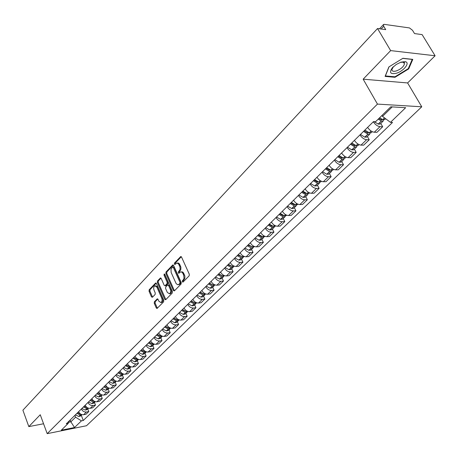 <?xml version="1.0" encoding="UTF-8"?>
<svg xmlns="http://www.w3.org/2000/svg" width="458" height="458" viewBox="0 0 458 458"><rect width="100%" height="100%" fill="white"/><g stroke="black" fill="none" stroke-linecap="round" stroke-linejoin="round"><path stroke-width="0.69" d="M182.284 281.853L182.988 282.117L189.165 275.819L189.314 274.262L181.523 257.041L180.733 256.549L174.458 263.092L174.361 264.169L174.904 264.512L176.897 263.041L178.431 263.779L179.799 266.487L180.109 268.445L179.851 269.957L178.408 271.897L178.305 272.979L178.86 273.329L180.458 271.966L181.46 271.955L182.576 272.831L183.652 275.006L184.03 278.115L183.555 279.466L182.387 280.771L182.284 281.853M181.236 271.897L182.347 271.875L183.297 272.544L184.889 276.042L184.837 278.401L183.269 280.685L183.223 281.876M181.316 256.72L175.34 263.018L175.282 264.169M177.298 263.064L178.385 263.047L179.318 263.705L180.893 267.169L180.841 269.527L179.29 271.817L179.238 272.991M405.055 61.641L404.019 63.038M154.375 301.776L154.237 303.259L156.281 307.976L157.042 308.486L163.632 301.833L163.769 300.328L156.413 283.491L155.663 282.992L149.176 289.765L149.045 291.248L151.484 296.893L152.422 297.265L155.119 294.454L155.251 292.965L154.031 290.154C153.384 288.088 153.67 286.645 154.896 285.815L156.905 287.143L161.743 298.221C162.395 300.288 162.109 301.73 160.89 302.561L158.834 301.204L158.033 299.355L157.271 298.851L154.375 301.776L155.245 301.679L155.113 303.162L157.369 308.211M363.16 79.182L407.609 82.944L435.1 55.762L390.651 50.609L363.16 79.182L377.449 104.092L47.197 433.652L40.247 414.742L28.825 426.61L22.9 410.196L377.529 28.528L385.722 29.644L383.701 26.272L381.142 29.02M390.651 50.609L377.529 28.528M173.382 290.527L174.366 290.899L181.076 284.063L181.219 282.517L173.565 265.417L172.792 264.924L165.996 272.018L165.859 273.541L173.382 290.527L174.487 290.778M172.254 293.051L165.693 299.732L164.731 299.349L157.357 282.494L157.489 280.994L160.432 277.966L161.187 278.458L164.193 285.288L164.96 285.786L167.01 283.737L167.147 282.22L163.998 275.086L164.233 273.93L164.766 274.273L172.397 291.528L172.254 293.051M435.1 55.762L422.116 34.608L414.519 33.571L412.515 30.291L409.486 27.932L384.239 24.36L383.518 24.503L383.701 26.272M407.609 82.944L421.761 106.794L86.505 425.74L47.197 433.652M28.825 426.61L43.562 423.759M367.614 127.393C369.572 130.272 371.793 131.881 374.295 132.225L380.014 126.66C377.518 126.305 375.279 124.679 373.31 121.788M380.014 126.66L382.67 126.763L380.77 123.425M374.295 132.225L376.951 132.31L382.67 126.763M367.396 136.455L369.251 139.77L366.595 139.701C364.104 139.381 361.889 137.784 359.959 134.921M354.423 140.371C356.335 143.222 358.54 144.802 361.03 145.112L363.686 145.163L369.251 139.77M354.389 149.131L356.198 152.417L353.547 152.382C351.057 152.096 348.87 150.527 346.975 147.694M341.594 152.995C343.466 155.817 345.647 157.369 348.132 157.649L350.788 157.666L356.198 152.417M341.731 161.468L343.5 164.725L340.849 164.725C338.37 164.462 336.201 162.928 334.346 160.123M329.102 165.275C330.945 168.075 333.103 169.597 335.582 169.844L338.227 169.832L343.5 164.725M329.411 173.473L331.14 176.708L328.489 176.736C326.016 176.502 323.869 174.996 322.054 172.214M316.947 177.235C318.757 180.005 320.892 181.5 323.359 181.723L326.004 181.683L331.14 176.708M317.411 185.164L319.1 188.375L316.461 188.433C313.993 188.227 311.869 186.744 310.083 183.99M305.114 188.879C306.883 191.621 309.001 193.093 311.463 193.287L314.102 193.219L319.1 188.375M305.721 196.556L307.375 199.74L304.736 199.82C302.28 199.642 300.173 198.188 298.427 195.457M293.584 200.22C295.318 202.94 297.414 204.382 299.87 204.554L302.503 204.457L307.375 199.74M294.334 207.657L295.948 210.812L293.32 210.92C290.87 210.766 288.786 209.34 287.069 206.632M282.346 211.275C284.052 213.966 286.13 215.386 288.574 215.535L291.202 215.409L295.948 210.812M283.233 218.472L284.807 221.603L282.185 221.741C279.746 221.609 277.68 220.201 275.997 217.521M271.394 222.05C273.071 224.718 275.126 226.115 277.559 226.235L280.181 226.092L284.807 221.603M272.407 229.023L273.953 232.132L271.336 232.286C268.903 232.177 266.859 230.798 265.199 228.141M260.716 232.555C262.36 235.2 264.398 236.574 266.825 236.671L269.436 236.505L273.953 232.132M261.844 239.311L263.356 242.397L260.751 242.574C258.329 242.488 256.303 241.126 254.677 238.498M250.303 242.803C251.917 245.425 253.932 246.77 256.348 246.851L258.953 246.662L263.356 242.397M251.545 249.352L253.022 252.41L250.423 252.61C248.013 252.547 246.003 251.207 244.406 248.597M240.135 252.799C241.721 255.398 243.719 256.726 246.129 256.783L248.728 256.572L253.022 252.41M241.486 259.148L242.935 262.182L240.347 262.405C237.942 262.36 235.956 261.043 234.387 258.455M230.219 262.56C231.777 265.13 233.757 266.442 236.156 266.476L238.744 266.247L242.935 262.182M231.674 268.714L233.093 271.726L230.506 271.966C228.113 271.938 226.149 270.644 224.603 268.079M220.533 272.086C222.067 274.634 224.025 275.922 226.418 275.945L228.994 275.693L233.093 271.726M222.084 278.058L223.475 281.046L220.899 281.304C218.518 281.292 216.571 280.015 215.054 277.479M211.075 281.389C212.586 283.914 214.527 285.185 216.903 285.185L219.474 284.922L223.475 281.046M212.718 287.183L214.086 290.149L211.516 290.424C209.146 290.429 207.216 289.17 205.722 286.656M201.841 290.475C203.323 292.983 205.247 294.231 207.617 294.213L210.176 293.933L214.086 290.149M203.57 296.097L204.909 299.04L202.35 299.332C199.991 299.355 198.074 298.118 196.608 295.622M178.511 284.63L179.902 284.126L177.578 284.71L176.107 283.542L171.149 272.453L170.989 269.367L172.551 267.043L173.244 267.289L179.948 282.288L179.845 283.365L179.021 284.212M192.812 299.355C194.272 301.839 196.179 303.07 198.537 303.041L201.085 302.744L204.909 299.04M194.627 304.816L195.938 307.73L193.391 308.039C191.043 308.074 189.148 306.86 187.7 304.387M183.996 308.034C185.427 310.495 187.316 311.703 189.664 311.663L192.205 311.348L195.938 307.73M185.885 313.335L187.173 316.226L184.637 316.547C182.295 316.598 180.418 315.402 178.992 312.951M175.368 316.518C176.782 318.957 178.654 320.153 180.99 320.09L183.521 319.764L187.173 316.226M177.338 321.665L178.597 324.539L176.072 324.871C173.742 324.94 171.882 323.754 170.479 321.321M166.935 324.814C168.326 327.235 170.181 328.409 172.506 328.334L175.03 327.997L178.597 324.539M168.979 329.812L170.216 332.663L167.697 333.012C165.384 333.092 163.535 331.924 162.155 329.514M158.691 332.926C160.06 335.325 161.897 336.487 164.21 336.401L166.723 336.046L170.216 332.663M160.798 337.781L162.012 340.609L159.504 340.97C157.197 341.067 155.371 339.916 154.014 337.523M150.619 340.861C151.97 343.242 153.791 344.387 156.092 344.29L158.594 343.924L162.012 340.609M152.795 345.584L153.985 348.389L151.489 348.761C149.194 348.87 147.379 347.736 146.045 345.366M142.724 348.63C144.052 350.994 145.862 352.116 148.152 352.007L150.642 351.63L153.985 348.389M144.957 353.215L146.125 356.003L143.646 356.387C141.362 356.507 139.558 355.385 138.247 353.038M134.996 356.232C136.301 358.574 138.098 359.685 140.377 359.564L142.856 359.175L146.125 356.003M137.286 360.692L138.436 363.457L135.963 363.852C133.69 363.978 131.904 362.879 130.61 360.549M127.427 363.681C128.715 365.999 130.496 367.098 132.763 366.961L135.23 366.566L138.436 363.457M129.774 368.009L130.902 370.757L128.44 371.163C126.185 371.301 124.41 370.213 123.133 367.9M120.019 370.969C121.29 373.27 123.053 374.352 125.309 374.209L127.765 373.802L130.902 370.757M122.418 375.182L123.528 377.907L121.078 378.319C118.828 378.468 117.076 377.398 115.817 375.102M112.76 378.108C114.013 380.392 115.759 381.457 118.009 381.302L120.454 380.884L123.528 377.907M115.21 382.201L116.303 384.909L113.865 385.333C111.626 385.493 109.886 384.434 108.643 382.161M105.655 385.098C106.886 387.365 108.62 388.418 110.853 388.258L113.286 387.829L116.303 384.909M108.151 389.082L109.222 391.773L106.794 392.203C104.567 392.369 102.838 391.327 101.619 389.071M98.688 391.951C99.901 394.201 101.624 395.243 103.846 395.071L106.267 394.63L109.222 391.773M101.229 395.832L102.283 398.494L99.867 398.935C97.651 399.113 95.94 398.082 94.732 395.844M91.858 398.672C93.06 400.899 94.766 401.924 96.976 401.746L99.386 401.3L102.283 398.494M94.445 402.439L95.482 405.09L93.071 405.536C90.873 405.719 89.173 404.706 87.982 402.485M85.165 405.25C86.35 407.465 88.045 408.479 90.243 408.29L92.642 407.838L95.482 405.09M87.793 408.925L88.812 411.547L86.419 412.005C84.226 412.2 82.543 411.198 81.364 408.994M78.604 411.708C79.772 413.906 81.45 414.902 83.637 414.708L86.03 414.244L88.812 411.547M381.983 115.445L382.522 116.389L392.203 106.903M68.74 422.23L70.858 421.812L75.57 417.198L81.438 420.856L74.528 427.532L61.315 430.182L68.156 423.467L66.273 423.839L373.476 121.622L375.594 121.713L390.771 106.817L405.651 107.699L390.474 122.36L382.522 116.389M81.438 420.856L83.27 420.496L392.517 122.452L390.474 122.36M377.449 104.092L421.761 106.794M394.996 77.299L408.691 68.9L412.79 59.374L402.891 58.292L388.882 66.937L385.098 76.417L394.996 77.299L394.687 76.772M70.171 420.003L70.858 421.812L74.528 427.532M75.57 417.198L74.877 415.377M81.272 415.28L83.27 420.496M68.156 423.467L69.461 420.707M408.381 68.379L408.691 68.9M173.364 265.102L166.878 271.943L166.741 273.46L174.258 290.435M179.902 284.126L180.733 283.279L180.83 282.202L179.948 282.288M172.866 266.928L174.126 267.214L180.83 282.202M160.987 278.149L158.365 280.909L158.233 282.409L165.83 299.595M165.401 285.632L166.036 285.569L167.886 283.651L168.023 282.134L164.874 275.012L163.998 275.086M164.794 274.336L164.874 275.012M167.33 292.422L169.414 293.773C170.674 292.925 170.971 291.46 170.302 289.364L168.561 285.42L167.588 285.053L165.733 286.971L165.596 288.483L167.33 292.422M169.7 293.744L170.296 293.681C171.555 292.834 171.847 291.368 171.183 289.279L170.302 289.364M168.012 284.899L169.437 285.334L171.183 289.279M157.821 299.022L155.245 301.679M161.199 302.526L161.76 302.463C162.985 301.633 163.271 300.19 162.619 298.124L161.743 298.221M155.474 285.758L157.781 287.051L162.619 298.124M156.218 283.176L150.047 289.679L149.921 291.156L152.56 297.116M382.172 119.349L381.995 119.767L381.171 119.756L378.858 118.513M378.194 119.166L381.497 121.044L383.197 121.061L383.529 119.864M374.197 121.656L378.314 124.152L380.14 124.032M384.731 119.561L382.905 119.675L379.596 117.792M401.076 62.122L396.25 64.458L392.271 67.876C389.037 72.707 390.439 74.488 396.479 73.211C403.601 71.162 410.248 62.838 405.519 61.744L401.076 62.122M393.353 66.731L391.876 69.61C392.002 71.288 393.525 71.711 396.445 70.898C401.002 69.072 403.681 66.702 404.466 63.788L403.28 62.208L400.406 62.351M402.737 58.389L412.229 59.425L408.261 68.654L394.991 76.795L385.396 75.936L389.031 66.845M368.713 132.574L367.717 132.917L364.184 130.77M363.538 131.406L368.026 134.194L369.726 134.188L370.081 133.055M360.446 134.44L364.78 137.16L366.761 137.074M371.22 132.728L369.394 132.866L364.894 130.066M355.62 145.426L354.629 145.713L351.126 143.612M350.473 144.253L354.927 146.984L356.622 146.955L357 145.879M347.467 147.213L351.761 149.869L353.742 149.76M358.082 145.529L356.106 145.633L351.796 142.953M342.87 157.93L341.754 158.102L338.428 156.104M337.764 156.756L342.178 159.43L343.872 159.378L344.267 158.354M334.844 159.63L339.097 162.235L341.078 162.103M345.303 157.987L343.323 158.113L339.052 155.491M330.458 170.09L329.365 170.221L326.067 168.269M325.398 168.922L329.771 171.538L331.466 171.469L331.867 170.49M322.552 171.721L326.772 174.275L328.747 174.12M332.857 170.113L330.882 170.261L326.651 167.691M318.362 181.929L317.302 182.021L314.028 180.109M313.358 180.767L317.692 183.332L319.381 183.246L319.798 182.307M310.587 183.498L314.766 185.994L316.741 185.816M320.749 181.918L318.774 182.084L314.577 179.57M306.579 193.453L305.549 193.511L302.309 191.639M301.627 192.303L305.927 194.816L307.616 194.713L308.039 193.814M298.931 194.959L303.076 197.409L305.045 197.215M308.95 193.413L306.975 193.602L302.818 191.135M295.089 204.68L294.105 204.709L290.887 202.871M290.206 203.547L294.465 206.008L296.149 205.882L296.578 205.018M287.572 206.134L291.826 208.585L293.652 208.321M297.454 204.611L295.484 204.823L291.362 202.407M283.886 215.615L282.947 215.621L279.758 213.823M279.071 214.499L283.296 216.915L284.973 216.771L285.403 215.941M276.506 217.023L280.577 219.376L282.546 219.142M286.25 215.529L284.286 215.758L280.199 213.388M272.962 226.281L272.069 226.263L268.909 224.494M268.216 225.176L272.401 227.546L274.079 227.391L274.514 226.59M265.714 227.637L269.751 229.95L271.714 229.698M275.327 226.172L273.363 226.418L269.315 224.094M269.012 224.397L269.161 224.695M262.302 236.671L261.455 236.637L258.323 234.908M257.631 235.589L261.781 237.914L263.453 237.748L263.888 236.969M255.186 237.994L259.194 240.261L261.146 239.992M264.672 236.557L262.715 236.815L258.701 234.536M258.501 234.731L258.747 235.229M251.894 246.81L248.001 245.064M247.303 245.751L251.419 248.03L253.085 247.847L253.52 247.097M244.921 248.093L248.889 250.32L250.841 250.034M254.282 246.685L252.467 247.005L248.351 244.721M248.253 244.818L248.579 245.494M241.738 256.703L237.925 254.974M237.221 255.667L241.309 257.9L242.969 257.705L243.404 256.978M234.902 257.951L238.973 260.178L240.782 259.835M244.143 256.566L242.196 256.858L238.246 254.659L238.647 255.495M231.817 266.356L228.095 264.65M227.386 265.342L231.433 267.535L233.093 267.329L233.523 266.625M225.118 267.575L229.023 269.716L230.964 269.407M234.244 266.212L232.435 266.562L228.387 264.358M228.599 264.535L228.937 265.251M222.119 275.779L218.489 274.096M217.785 274.789L221.798 276.947L223.452 276.729L223.882 276.042M215.569 276.97L219.439 279.077L221.374 278.75M224.426 275.773L222.64 275.951L218.758 273.832M219.17 274.153L219.451 274.766M212.638 284.979L209.111 283.319M208.401 284.017L212.386 286.136L214.029 285.906L214.459 285.242M206.243 286.147L210.079 288.214L212.008 287.882M214.985 284.973L213.205 285.162L209.358 283.078M209.941 283.536L210.182 284.052M203.369 293.967L199.951 292.33M199.241 293.034L203.186 295.112L204.829 294.872L205.253 294.231M197.129 295.112L200.93 297.145L202.854 296.795M205.751 293.973L203.987 294.162L200.169 292.118M200.919 292.685L201.114 293.114M194.284 302.738L190.997 301.141M190.288 301.839L194.203 303.883L195.835 303.637L196.259 303.007M188.221 303.872L191.994 305.875L193.911 305.515M196.677 302.807L194.982 302.956L191.192 300.946M192.091 301.61L192.251 301.965M185.364 311.297L182.25 309.751M181.534 310.45L185.416 312.459L187.047 312.201L187.465 311.589M179.513 312.436L183.257 314.406L185.164 314.033M187.797 311.434L186.177 311.555L182.421 309.579M183.458 310.329L183.584 310.616M176.559 319.627L173.691 318.167M172.975 318.871L176.828 320.846L178.448 320.577L178.866 319.982M171 320.812L174.716 322.747L176.616 322.369M179.112 319.873L177.567 319.959L173.845 318.018M167.949 327.773L165.321 326.399M164.605 327.104L168.429 329.044L170.044 328.77L170.456 328.191M162.676 329.004L166.357 330.905L168.252 330.516M170.616 328.123L169.151 328.18L165.458 326.268M159.516 335.731L157.134 334.455M156.418 335.159L160.208 337.065L161.823 336.785L162.229 336.218M154.529 337.014L158.182 338.886L160.071 338.491M162.304 336.189L160.913 336.218L157.254 334.34M151.243 343.511L149.131 342.332M148.409 343.036L152.039 344.885L153.774 344.622L154.174 344.078L152.858 344.084L149.222 342.235M146.56 344.857L150.316 346.729L152.067 346.288M143.136 351.109L141.287 350.044M140.572 350.748L144.304 352.597L145.902 352.299L146.268 351.824M138.763 352.528L142.484 354.372L144.23 353.925M146.194 351.796L144.974 351.784L141.367 349.964M135.179 358.528L133.616 357.589M132.9 358.293L136.599 360.114L138.528 359.398M131.125 360.04L134.692 361.82L136.558 361.402M138.39 359.353L137.257 359.318L133.679 357.526M127.364 365.765L126.105 364.98M125.389 365.684L129.059 367.476L130.948 366.812M123.654 367.39L127.192 369.148L129.047 368.719M130.742 366.744L129.7 366.698L126.15 364.934M119.675 372.823L118.748 372.217M118.032 372.926L121.547 374.661L123.517 374.072M116.332 374.598L119.841 376.321L121.691 375.892M123.248 373.98L122.297 373.928L118.777 372.188M112.09 379.688L111.54 379.31M110.825 380.014L114.437 381.749L116.24 381.182M109.159 381.651L112.639 383.352L114.483 382.911M115.908 381.067L111.557 379.293M104.561 386.317L108.14 387.749M103.766 386.958L107.349 388.67L109.107 388.144M102.134 388.561L105.586 390.239L107.424 389.792M108.706 388.012L107.945 387.937M96.844 393.765L100.279 395.426L102.117 394.968M95.247 395.34L98.676 396.989L100.502 396.536M101.647 394.807L97.548 393.073M90.06 400.435L93.472 402.072L95.258 401.649M88.497 401.981L91.898 403.607L93.718 403.149M94.72 401.466L90.753 399.76M83.413 406.979L86.797 408.588L88.537 408.204M81.879 408.49L85.257 410.093L87.066 409.629M87.925 407.992L84.089 406.315M76.898 413.391L80.253 414.977L81.942 414.627M75.387 414.874L78.742 416.454L80.545 415.984M81.255 414.381L77.557 412.738M90.243 408.29L93.071 405.536M96.976 401.746L99.867 398.935M103.846 395.071L106.794 392.203M110.853 388.258L113.865 385.333M118.009 381.302L121.078 378.319M125.309 374.209L128.44 371.163M132.763 366.961L135.963 363.852M140.377 359.564L143.646 356.387M148.152 352.007L151.489 348.761M156.092 344.29L159.504 340.97M164.21 336.401L167.697 333.012M172.506 328.334L176.072 324.871M180.99 320.09L184.637 316.547M189.664 311.663L193.391 308.039M198.537 303.041L202.35 299.332M207.617 294.213L211.516 290.424M216.903 285.185L220.899 281.304M226.418 275.945L230.506 271.966M236.156 266.476L240.347 262.405M246.129 256.783L250.423 252.61M256.348 246.851L260.751 242.574M266.825 236.671L271.336 232.286M277.559 226.235L282.185 221.741M288.574 215.535L293.32 210.92M299.87 204.554L304.736 199.82M311.463 193.287L316.461 188.433M323.359 181.723L328.489 176.736M335.582 169.844L340.849 164.725M348.132 157.649L353.547 152.382M361.03 145.112L366.595 139.701M83.637 414.708L86.419 412.005M184.064 279.878L183.177 279.964M184.534 274.92L183.652 275.006M183.887 273.489L183.005 273.569M179.29 271.817L178.408 271.897M180.08 271.004L179.192 271.084M180.544 266.058L179.656 266.132M179.902 264.632L179.015 264.707M175.34 263.018L174.458 263.092M181.225 256.64L180.515 256.698M183.269 280.685L182.387 280.771M166.741 273.46L165.859 273.541M166.878 271.943L165.996 272.018M173.261 265.016L172.58 265.067M180.733 283.279L179.845 283.365M174.126 267.214L173.244 267.289M165.607 299.251L164.731 299.349M158.233 282.409L157.357 282.494M158.365 280.909L157.489 280.994M160.873 278.04L160.231 278.103M166.036 285.569L165.155 285.655M167.886 283.651L167.01 283.737M168.023 282.134L167.147 282.22M169.437 285.334L168.561 285.42M157.689 298.914L157.083 298.977M157.781 287.051L156.905 287.143M152.359 296.795L151.484 296.893M149.921 291.156L149.045 291.248M150.047 289.679L149.176 289.765M156.098 283.067L155.468 283.13M157.151 307.873L156.281 307.976M155.113 303.162L154.237 303.259M378.314 124.152L381.497 121.044M382.905 119.675L384.64 117.981M382.751 119.612L384.52 117.889M378.165 124.089L381.348 120.981M380.873 119.635L381.508 119.011M364.929 137.217L368.026 134.194M369.394 132.866L371.209 131.085M369.245 132.803L371.083 131.005M364.78 137.16L367.877 134.137M367.419 132.797L368.009 132.225M351.91 149.926L354.927 146.984M356.25 145.69L357.967 144.012M356.106 145.633L357.841 143.932M351.761 149.869L354.778 146.926M354.337 145.592L354.876 145.066M339.246 162.292L342.178 159.43M343.471 158.17L345.086 156.59M343.323 158.113L344.96 156.51M339.097 162.235L342.029 159.373M341.611 158.044L342.103 157.563M326.915 174.326L329.771 171.538M331.031 170.313L332.548 168.825M330.882 170.261L332.428 168.75M326.772 174.275L329.623 171.487M329.222 170.164L329.668 169.723M314.909 186.045L317.692 183.332M318.917 182.135L320.348 180.738M318.774 182.084L320.228 180.664M314.766 185.994L317.549 183.28M317.159 181.969L317.566 181.568M303.219 197.461L305.927 194.816M307.118 193.654L308.469 192.337M306.975 193.602L308.349 192.263M303.076 197.409L305.784 194.764M305.406 193.459L305.784 193.099M291.826 208.585L294.465 206.008M295.628 204.875L296.893 203.638M295.484 204.823L296.773 203.564M291.683 208.533L294.322 205.957M293.962 204.657L294.299 204.331M280.72 219.422L283.296 216.915M284.424 215.804L285.615 214.647M284.286 215.758L285.494 214.579M280.577 219.376L283.153 216.863M282.804 215.575L283.107 215.277M269.894 229.996L272.401 227.546M273.506 226.464L274.617 225.382M273.363 226.418L274.502 225.313M269.751 229.95L272.258 227.5M259.331 240.301L261.781 237.914M262.858 236.86L263.9 235.847M262.715 236.815L263.785 235.778M259.194 240.261L261.638 237.868M249.032 250.36L251.419 248.03M252.467 247.005L253.44 246.055M252.329 246.959L253.326 245.986M248.889 250.32L251.276 247.984M238.973 260.178L241.309 257.9M242.334 256.898L243.238 256.016M242.196 256.858L243.124 255.948M238.836 260.133L241.166 257.86M229.16 269.756L231.433 267.535M232.435 266.562L233.282 265.732M232.298 266.516L233.168 265.669M229.023 269.716L231.296 267.495M219.577 279.117L221.798 276.947M222.777 275.991L223.561 275.224M222.64 275.951L223.447 275.161M219.439 279.077L221.661 276.907M210.216 288.254L212.386 286.136M213.342 285.202L214.069 284.492M213.205 285.162L213.955 284.429M210.079 288.214L212.249 286.095M201.068 297.185L203.186 295.112M204.119 294.202L204.795 293.544M203.987 294.162L204.686 293.481M200.93 297.145L203.054 295.072M192.125 305.91L194.203 303.883M195.114 302.996L195.732 302.389M194.982 302.956L195.623 302.326M191.994 305.875L194.066 303.849M183.389 314.44L185.416 312.459M186.309 311.589L186.881 311.034M186.177 311.555L186.772 310.971M183.257 314.406L185.284 312.425M174.847 322.781L176.828 320.846M177.698 319.993L178.225 319.484M177.567 319.959L178.116 319.426M174.716 322.747L176.696 320.812M166.489 330.939L168.429 329.044M169.283 328.214L169.758 327.745M169.151 328.18L169.649 327.688M166.357 330.905L168.298 329.01M158.313 338.92L160.208 337.065M161.044 336.252L161.479 335.829M160.913 336.218L161.371 335.771M158.182 338.886L160.082 337.036M150.316 346.729L152.171 344.914M152.989 344.118L153.378 343.735M152.858 344.084L153.275 343.683M150.184 346.695L152.039 344.885M142.484 354.372L144.304 352.597M145.1 351.813L145.449 351.475M144.974 351.784L145.346 351.418M142.358 354.337L144.173 352.563M134.824 361.849L136.599 360.114M137.383 359.353L137.692 359.049M137.257 359.318L137.589 358.992M134.692 361.82L136.473 360.085M127.318 369.177L129.059 367.476M129.7 366.698L129.998 366.411M127.192 369.148L128.933 367.448M119.967 376.35L121.673 374.684M119.841 376.321L121.547 374.661M112.765 383.38L114.437 381.749M112.639 383.352L114.311 381.72M105.712 390.268L107.349 388.67M105.586 390.239L107.224 388.642M98.802 397.017L100.405 395.449M98.676 396.989L100.279 395.426M92.024 403.63L93.598 402.095M91.898 403.607L93.472 402.072M85.377 410.116L86.923 408.61M85.257 410.093L86.797 408.588M78.862 416.477L80.379 415M78.742 416.454L80.253 414.977M379.516 28.797L383.42 24.612M179.261 284.555L178.38 284.641M165.842 285.7L164.96 285.786M170.296 293.681L169.414 293.773M161.76 302.463L160.89 302.561M380.008 124.164L383.197 121.061M384.6 119.693L385.607 118.708M393.262 66.839L392.271 67.876M403.183 61.641L404.466 63.788M403.28 62.208L405.519 61.744M366.623 137.205L369.726 134.188M371.089 132.86L372.291 131.686M353.605 149.892L356.622 146.955M357.95 145.661L359.038 144.602M340.941 162.235L343.872 159.378M345.166 158.119L346.151 157.163M328.609 174.252L331.466 171.469M332.72 170.244L333.607 169.386M316.604 185.954L319.381 183.246M320.606 182.049L321.396 181.282M304.908 197.352L307.616 194.713M308.806 193.551L309.505 192.87M293.509 208.459L296.149 205.882M297.311 204.749L297.923 204.159M282.403 219.285L284.973 216.771M286.107 215.672L286.634 215.157M271.571 229.836L274.079 227.391M275.184 226.315L275.63 225.88M261.003 240.135L263.453 237.748M264.529 236.694L264.901 236.334M250.698 250.177L253.085 247.847M254.138 246.822L254.436 246.53M240.639 259.978L242.969 257.705M230.815 269.55L233.093 267.329M221.225 278.893L223.452 276.729M211.859 288.025L214.029 285.906M202.705 296.944L204.829 294.872M193.763 305.658L195.835 303.637M185.015 314.182L187.047 312.201M176.467 322.512L178.448 320.577M168.103 330.659L170.044 328.77M159.922 338.634L161.823 336.785M151.919 346.437L153.774 344.622M144.081 354.068L145.902 352.299M136.41 361.545L138.19 359.811M128.898 368.867L130.644 367.167M121.542 376.035L123.248 374.369M114.334 383.06L116.011 381.428M107.275 389.941L108.912 388.344M100.354 396.685L101.962 395.117M93.569 403.292L95.144 401.758M86.917 409.773L88.463 408.273M80.396 416.133L81.913 414.656"/></g></svg>
